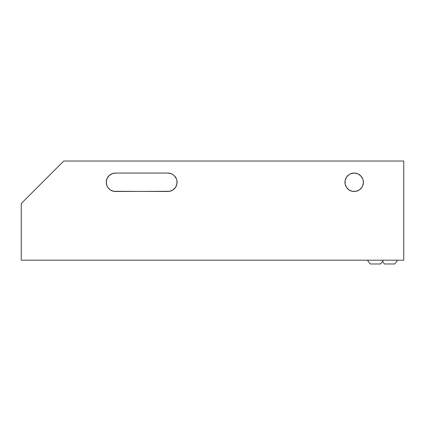 <?xml version="1.0" encoding="UTF-8"?>
<svg xmlns="http://www.w3.org/2000/svg" width="425" height="425" viewBox="0 0 425 425"><rect width="100%" height="100%" fill="white"/><g stroke="black" fill="none" stroke-linecap="round" stroke-linejoin="round"><path stroke-width="0.64" d="M367.407 260.19L370.239 263.973L380.593 263.973L383.43 260.19L380.593 263.973L370.239 263.973L367.407 260.19M382.5 261.433L384.407 263.973L394.761 263.973L397.593 260.19L394.761 263.973L384.407 263.973L382.5 261.433M110.341 189.933L113.661 191.308L115.457 191.484L169.671 191.308L172.991 189.933L175.53 187.393L176.906 184.073L176.906 180.482L176.38 178.75L174.388 175.764L172.991 174.617L171.397 173.767L167.875 173.065L115.457 173.065L111.934 173.767L108.949 175.764L106.951 178.75L106.25 182.277A9.207 9.207 0 0 0 115.457 191.484A9.207 9.207 0 0 1 106.25 182.277L106.951 185.799L107.801 187.393L109.979 189.672M363.375 182.256A9.207 9.207 0 0 0 354.158 173.065A9.207 9.207 0 0 0 344.957 182.277A9.207 9.207 0 0 1 354.168 173.065A9.207 9.207 0 0 1 363.375 182.277L363.083 179.977M21.25 260.19L403.75 260.19L21.25 260.19L21.25 203.527L63.75 161.027L403.75 161.027L403.75 260.19L403.75 161.027L63.75 161.027L21.25 203.527L21.25 260.19M110.341 174.617L109.979 174.877M107.801 177.161L107.594 177.491M107.594 187.064L107.801 187.393M176.38 185.799L176.518 185.454M363.29 181.013L362.674 178.75L360.676 175.764L357.691 173.767L354.168 173.065L350.641 173.767L349.053 174.617L346.508 177.161L345.137 180.482L345.137 184.073L346.508 187.393L349.053 189.933L352.373 191.308L355.964 191.308L359.284 189.933L361.824 187.393L362.785 185.518M363.083 184.572L363.29 183.542M176.38 178.75L176.518 179.095M113.661 191.308L167.875 191.484A9.207 9.207 0 0 0 177.082 182.293M362.674 185.799L363.375 182.277A9.207 9.207 0 0 1 354.168 191.484A9.207 9.207 0 0 1 344.957 182.277A9.207 9.207 0 0 0 354.168 191.484A9.207 9.207 0 0 0 363.375 182.277M177.082 182.256A9.207 9.207 0 0 0 167.875 173.065A9.207 9.207 0 0 1 177.082 182.277A9.207 9.207 0 0 1 167.875 191.484M113.661 173.246L115.457 173.065A9.207 9.207 0 0 0 106.25 182.277A9.207 9.207 0 0 1 115.457 173.065L167.875 173.065M359.284 189.933L358.955 190.14"/></g></svg>
